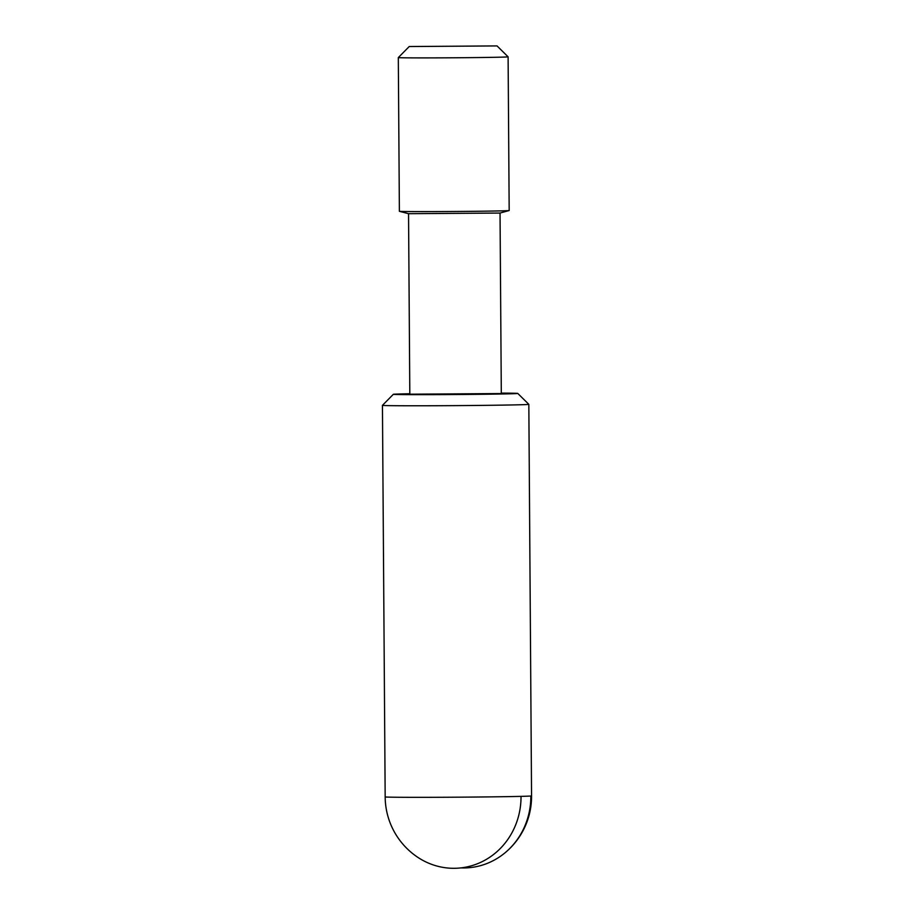 <?xml version="1.0" encoding="UTF-8"?>
<svg xmlns="http://www.w3.org/2000/svg" width="914" height="914" viewBox="0 0 914 914"><rect width="100%" height="100%" fill="white"/><g stroke="black" fill="none" stroke-linecap="round" stroke-linejoin="round"><path stroke-width="1.37" d="M501.295 393.111A62.209 0.651 179.6 0 1 517.77 393.431A62.209 0.651 179.6 0 1 514.171 393.683A62.209 0.651 179.6 0 1 444.65 394.597A62.209 0.651 179.6 0 1 393.351 394.3A62.209 0.651 179.6 0 1 396.939 394.071A62.209 0.651 179.6 0 1 409.803 393.751M517.77 393.431L528.818 404.331A73.189 0.777 179.6 0 1 528.829 404.342A73.189 0.777 179.6 0 1 524.59 404.628A73.189 0.777 179.6 0 1 443.187 405.702A73.189 0.777 179.6 0 1 382.44 405.37A73.189 0.777 179.6 0 1 382.44 405.359L385.171 796.917A73.189 73.189 0 0 0 416.91 856.726A71.715 67.556 -92.1 0 0 453.961 868.3A71.715 67.556 -92.1 0 0 521.026 796.368A73.189 0.777 179.6 0 1 433.83 797.305A73.189 0.777 179.6 0 1 385.171 796.917M408.547 213.682L409.815 394.197L501.306 393.557L500.038 213.053L408.592 213.693L399.429 211.317A54.897 0.583 179.6 0 1 399.384 211.294L398.31 57.593A54.897 0.583 179.6 0 0 443.873 57.845A54.897 0.583 179.6 0 0 504.928 57.045A54.897 0.583 179.6 0 0 508.104 56.828L509.178 210.528A54.897 0.583 179.6 0 1 509.132 210.551A54.897 0.583 179.6 0 1 506.002 210.734A54.897 0.583 179.6 0 1 446.009 211.534A54.897 0.583 179.6 0 1 399.429 211.317M497.045 45.917L409.221 46.534L497.045 45.917L508.093 56.828A54.897 0.583 179.6 0 1 508.104 56.828M528.829 404.342L531.56 795.9A73.189 0.777 179.6 0 1 530.84 796.014A73.189 0.777 179.6 0 1 527.321 796.185A73.189 0.777 179.6 0 1 521.026 796.368M530.84 796.014A71.715 67.556 87.9 0 1 504.128 853.539A71.715 67.556 87.9 0 1 463.775 867.946A71.715 67.556 87.9 0 1 460.987 867.889M500.004 213.053L509.132 210.551M504.128 853.539A73.189 73.189 0 0 0 531.56 795.9M409.221 46.534L398.31 57.593M393.351 394.3L382.44 405.359"/></g></svg>

